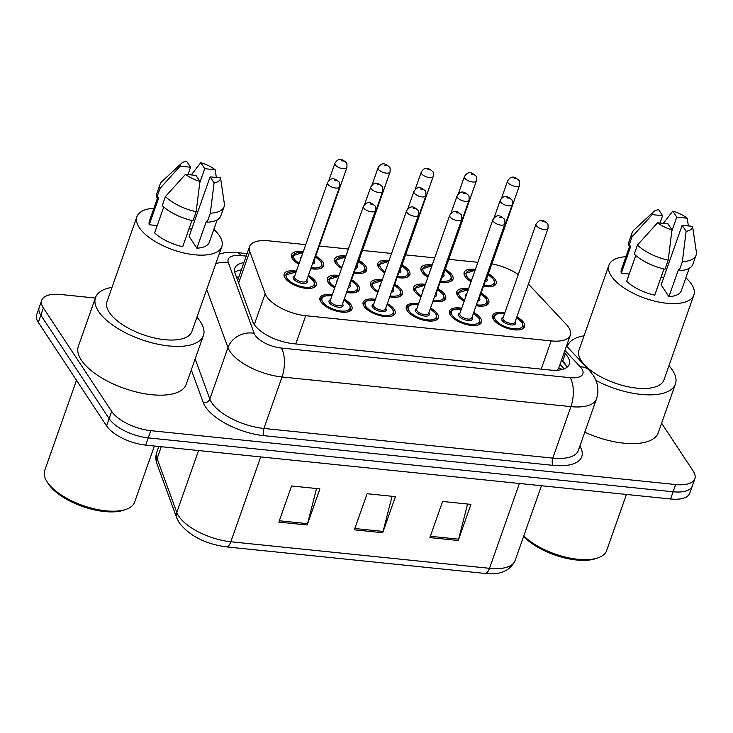 <?xml version="1.0" encoding="UTF-8"?>
<svg xmlns="http://www.w3.org/2000/svg" width="733" height="733" viewBox="0 0 733 733"><rect width="100%" height="100%" fill="white"/><g stroke="black" fill="none" stroke-linecap="round" stroke-linejoin="round"><path stroke-width="1.1" d="M341.569 268.388A16.941 7.238 -160.6 0 1 335.577 263.129A16.941 7.238 -160.6 0 1 334.697 259.051A16.941 7.238 -160.6 0 1 345.903 256.083M358.904 260.462A16.941 7.238 -160.6 0 1 365.785 266.235A16.941 7.238 -160.6 0 1 366.665 270.312A16.941 7.238 -160.6 0 1 353.947 273.033M384.733 272.823A16.941 7.238 -160.6 0 1 378.741 267.563A16.941 7.238 -160.6 0 1 377.861 263.486A16.941 7.238 -160.6 0 1 389.067 260.517M402.069 264.897A16.941 7.238 -160.6 0 1 408.95 270.66A16.941 7.238 -160.6 0 1 409.829 274.747A16.941 7.238 -160.6 0 1 397.103 277.468M427.898 277.248A16.941 7.238 -160.6 0 1 421.906 271.998A16.941 7.238 -160.6 0 1 421.026 267.911A16.941 7.238 -160.6 0 1 432.232 264.943M445.233 269.323A16.941 7.238 -160.6 0 1 452.114 275.095A16.941 7.238 -160.6 0 1 452.994 279.172A16.941 7.238 -160.6 0 1 440.267 281.893M471.062 281.683A16.941 7.238 -160.6 0 1 465.07 276.423A16.941 7.238 -160.6 0 1 464.191 272.346A16.941 7.238 -160.6 0 1 475.396 269.377M488.398 273.757A16.941 7.238 -160.6 0 1 495.279 279.53A16.941 7.238 -160.6 0 1 496.159 283.607A16.941 7.238 -160.6 0 1 483.432 286.328M298.853 264.219A16.941 7.238 -160.6 0 1 292.412 258.703A16.941 7.238 -160.6 0 1 291.542 254.626A16.941 7.238 -160.6 0 1 303.251 251.731M315.74 256.028A16.941 7.238 -160.6 0 1 322.63 261.8A16.941 7.238 -160.6 0 1 323.5 265.877A16.941 7.238 -160.6 0 1 310.783 268.608M334.669 288.005A16.941 7.238 -160.6 0 1 328.228 282.48A16.941 7.238 -160.6 0 1 327.349 278.403A16.941 7.238 -160.6 0 1 339.067 275.507M351.556 279.814A16.941 7.238 -160.6 0 1 358.437 285.586A16.941 7.238 -160.6 0 1 359.317 289.663A16.941 7.238 -160.6 0 1 346.599 292.385M377.825 292.43A16.941 7.238 -160.6 0 1 371.393 286.915A16.941 7.238 -160.6 0 1 370.513 282.837A16.941 7.238 -160.6 0 1 382.223 279.942M394.721 284.239A16.941 7.238 -160.6 0 1 401.602 290.011A16.941 7.238 -160.6 0 1 402.481 294.089A16.941 7.238 -160.6 0 1 389.754 296.819M420.989 296.865A16.941 7.238 -160.6 0 1 414.557 291.349A16.941 7.238 -160.6 0 1 413.678 287.263A16.941 7.238 -160.6 0 1 425.387 284.367M437.885 288.674A16.941 7.238 -160.6 0 1 444.766 294.446A16.941 7.238 -160.6 0 1 445.646 298.523A16.941 7.238 -160.6 0 1 432.919 301.245M464.154 301.29A16.941 7.238 -160.6 0 1 457.713 295.775A16.941 7.238 -160.6 0 1 456.842 291.697A16.941 7.238 -160.6 0 1 468.552 288.802M481.05 293.108A16.941 7.238 -160.6 0 1 487.931 298.881A16.941 7.238 -160.6 0 1 488.801 302.958A16.941 7.238 -160.6 0 1 476.084 305.679M308.391 275.379A16.941 7.238 -160.6 0 1 315.272 281.151A16.941 7.238 -160.6 0 1 316.152 285.229A16.941 7.238 -160.6 0 1 301.904 287.638A16.941 7.238 -160.6 0 1 285.064 278.054A16.941 7.238 -160.6 0 1 284.193 273.977A16.941 7.238 -160.6 0 1 296.407 271.164M387.372 303.59A16.941 7.238 -160.6 0 1 394.253 309.363A16.941 7.238 -160.6 0 1 395.133 313.44A16.941 7.238 -160.6 0 1 380.876 315.85A16.941 7.238 -160.6 0 1 364.044 306.266A16.941 7.238 -160.6 0 1 363.165 302.188A16.941 7.238 -160.6 0 1 375.388 299.376M430.537 308.025A16.941 7.238 -160.6 0 1 437.418 313.797A16.941 7.238 -160.6 0 1 438.297 317.875A16.941 7.238 -160.6 0 1 424.041 320.284A16.941 7.238 -160.6 0 1 407.209 310.7A16.941 7.238 -160.6 0 1 406.329 306.614A16.941 7.238 -160.6 0 1 418.543 303.801M473.692 312.46A16.941 7.238 -160.6 0 1 480.582 318.223A16.941 7.238 -160.6 0 1 481.453 322.309A16.941 7.238 -160.6 0 1 467.205 324.71A16.941 7.238 -160.6 0 1 450.364 315.126A16.941 7.238 -160.6 0 1 449.494 311.049A16.941 7.238 -160.6 0 1 461.708 308.236M516.857 316.885A16.941 7.238 -160.6 0 1 523.738 322.657A16.941 7.238 -160.6 0 1 524.617 326.735A16.941 7.238 -160.6 0 1 510.36 329.144A16.941 7.238 -160.6 0 1 493.529 319.561A16.941 7.238 -160.6 0 1 492.649 315.483A16.941 7.238 -160.6 0 1 504.872 312.661M344.208 299.165A16.941 7.238 -160.6 0 1 351.089 304.937A16.941 7.238 -160.6 0 1 351.968 309.014A16.941 7.238 -160.6 0 1 337.711 311.424A16.941 7.238 -160.6 0 1 320.88 301.831A16.941 7.238 -160.6 0 1 320 297.754A16.941 7.238 -160.6 0 1 332.223 294.941M305.753 244.639L268.727 240.836A31.776 13.579 19.4 0 0 249.541 246.618A31.776 13.579 19.4 0 0 249.751 251.474L265.181 293.676A31.776 13.579 19.4 0 0 266.62 296.471A31.776 13.579 19.4 0 0 305.725 315.712L551.152 340.909A31.776 13.579 19.4 0 0 570.338 335.118A31.776 13.579 19.4 0 0 566.389 324.591L528.429 284.047M557.135 370.229L558.748 368.039L570.338 335.118M477.879 262.304L448.752 259.317M434.724 257.879L405.596 254.882M391.559 253.444L362.432 250.457M348.395 249.018L319.267 246.022M518.295 274.563A31.776 13.579 19.4 0 0 491.861 263.907M661.615 423.225L693.216 471.117A31.776 13.579 -160.6 0 1 694.857 478.759L692.318 485.988A31.776 13.579 -160.6 0 1 673.132 491.77L148.231 437.885A31.776 13.579 -160.6 0 1 109.125 418.644L40.837 315.172A31.776 13.579 -160.6 0 1 39.197 307.521A31.776 13.579 -160.6 0 0 40.837 315.172L109.125 418.644A31.776 13.579 -160.6 0 0 148.231 437.885L673.132 491.77A31.776 13.579 -160.6 0 0 692.318 485.988L689.771 493.208A31.776 13.579 -160.6 0 1 670.585 498.99L145.684 445.114A31.776 13.579 -160.6 0 1 106.578 425.873L38.299 322.392A31.776 13.579 -160.6 0 1 36.65 314.75L41.735 300.301A31.776 13.579 -160.6 0 1 60.921 294.51L95.336 298.047M467.581 504.029L458.62 539.176A8.475 3.757 95.9 0 1 458.217 540.496L470.943 504.377L442.622 501.464L429.895 537.591L458.217 540.496M316.528 488.526L307.567 523.674A8.475 3.757 95.9 0 1 307.173 524.993L319.89 488.874L291.569 485.961L278.852 522.088L307.173 524.993M392.054 496.278L383.093 531.425A8.475 3.757 95.9 0 1 382.69 532.744L395.417 496.626L367.096 493.712L354.369 529.84L382.69 532.744M243.906 262.616A31.776 13.579 19.4 0 0 234.807 268.26A31.776 13.579 19.4 0 0 235.009 273.116L252.757 321.65A31.776 13.579 19.4 0 0 254.195 324.444A31.776 13.579 19.4 0 0 293.301 343.685L550.08 370.046A31.776 13.579 19.4 0 0 569.266 364.255A31.776 13.579 19.4 0 0 565.317 353.727L564.199 352.546M694.857 478.759A31.776 13.579 -160.6 0 1 675.67 484.54L150.769 430.665A31.776 13.579 -160.6 0 1 111.673 411.415L43.384 307.942A31.776 13.579 -160.6 0 1 41.735 300.301M561.661 359.766L562.77 360.957A31.776 13.579 -160.6 0 1 566.774 367.444M234.752 272.3A31.776 13.579 -160.6 0 1 241.368 269.845M154.388 446.003L134.615 502.151A47.654 20.368 -160.6 0 1 126.076 509.343L123.822 510.131A45.538 19.461 -160.6 0 1 83.012 506.64A45.538 19.461 -160.6 0 1 48.433 483.954A45.538 19.461 -160.6 0 1 48.121 483.468L46.857 481.453A47.654 20.368 -160.6 0 1 44.713 470.485L76.489 380.271M126.076 509.343A47.654 20.368 -160.6 0 1 83.37 505.688A47.654 20.368 -160.6 0 1 47.187 481.957A47.654 20.368 -160.6 0 1 46.857 481.453M196.92 317.261A57.192 24.436 -160.6 0 1 200.439 321.769A57.192 24.436 -160.6 0 1 203.398 335.531A57.192 24.436 -160.6 0 1 155.295 343.649A57.192 24.436 -160.6 0 1 98.479 311.305A57.192 24.436 -160.6 0 1 95.519 297.543A57.192 24.436 -160.6 0 1 112.012 287.363M203.398 335.531L186.228 384.294A57.192 24.436 -160.6 0 1 138.116 392.421A57.192 24.436 -160.6 0 1 81.299 360.068A57.192 24.436 -160.6 0 1 78.339 346.306L95.519 297.543M213.844 229.347A45.006 19.232 -160.6 0 1 219.479 235.76A45.006 19.232 -160.6 0 1 221.806 246.59A45.006 19.232 -160.6 0 1 183.946 252.986A45.006 19.232 -160.6 0 1 139.224 227.523A45.006 19.232 -160.6 0 1 136.897 216.693A45.006 19.232 -160.6 0 1 153.912 208.236M221.806 246.59L191.909 331.481A45.006 19.232 -160.6 0 1 154.049 337.876A45.006 19.232 -160.6 0 1 109.336 312.414A45.006 19.232 -160.6 0 1 107 301.584L136.897 216.693M157.21 225.562L149.23 224.747A31.776 13.579 -160.6 0 1 149.385 221.091L157.677 197.534M149.23 224.747L158.777 197.653L156.825 197.452A33.892 14.486 -160.6 0 1 156.926 193.292L160.106 184.267A33.892 14.486 -160.6 0 1 161.929 181.555L181.5 163.312A21.184 9.053 -160.6 0 1 186.594 161.214L190.562 167.225L180.144 166.162A21.184 9.053 -160.6 0 1 181.5 163.312M163.743 207.018L154.626 232.911A31.776 13.579 -160.6 0 0 182.709 246.737L191.945 220.523M204.727 168.682L200.76 162.671A21.184 9.053 -160.6 0 1 215.154 169.754L204.727 168.682L199.761 182.783M195.958 175.398L199.926 181.408A21.184 9.053 -160.6 0 1 185.531 174.326L195.958 175.398M215.154 169.754L216.345 177.487M191.304 174.921L200.76 162.671M156.825 197.452L160.005 188.418A33.892 14.486 -160.6 0 1 160.106 184.267M160.005 188.418L180.144 166.162M185.531 174.326L165.401 196.591L162.222 205.625A33.892 14.486 -160.6 0 0 192.99 220.761L196.169 211.736A33.892 14.486 -160.6 0 1 165.401 196.591M196.169 211.736L199.926 181.408M214.082 182.865L210.334 213.184L207.155 222.218L206.413 221.1L196.875 248.194L189.123 236.457L210.114 176.855L220.541 177.917A21.184 9.053 -160.6 0 1 214.082 182.865L210.114 176.855M217.188 219.854L209.317 242.192A31.776 13.579 -160.6 0 1 196.875 248.194M191.716 229.108L189.013 228.824M220.541 177.917L224.316 203.527A33.892 14.486 -160.6 0 1 224.041 206.779A33.892 14.486 -160.6 0 1 210.334 213.184M224.041 206.779L220.853 215.804A33.892 14.486 -160.6 0 1 207.155 222.218M187.978 174.573L190.562 167.225M626.422 494.463L606.649 550.602A47.654 20.368 -160.6 0 1 598.11 557.804L595.856 558.583A45.538 19.461 -160.6 0 1 523.619 536.382M598.11 557.804A47.654 20.368 -160.6 0 1 523.793 535.887M668.954 365.721A57.192 24.436 -160.6 0 1 672.473 370.22A57.192 24.436 -160.6 0 1 675.432 383.982A57.192 24.436 -160.6 0 1 595.902 380.418M675.432 383.982L658.252 432.754A57.192 24.436 -160.6 0 1 584.787 432.177M685.877 277.798A45.006 19.232 -160.6 0 1 691.503 284.212A45.006 19.232 -160.6 0 1 693.839 295.051A45.006 19.232 -160.6 0 1 655.98 301.437A45.006 19.232 -160.6 0 1 611.258 275.974A45.006 19.232 -160.6 0 1 608.931 265.144A45.006 19.232 -160.6 0 1 625.945 256.697M693.839 295.051L663.942 379.941A45.006 19.232 -160.6 0 1 626.083 386.328A45.006 19.232 -160.6 0 1 581.37 360.865A45.006 19.232 -160.6 0 1 579.033 350.035L608.931 265.144M629.244 274.014L621.263 273.198A31.776 13.579 -160.6 0 1 621.419 269.542L629.711 245.995M621.263 273.198L630.811 246.105L628.859 245.903A33.892 14.486 -160.6 0 1 628.96 241.743L632.139 232.718A33.892 14.486 -160.6 0 1 633.963 230.006L653.534 211.764A21.184 9.053 -160.6 0 1 658.628 209.665L662.595 215.676L652.178 214.613A21.184 9.053 -160.6 0 1 653.534 211.764M635.777 255.469L626.66 281.362A31.776 13.579 -160.6 0 0 654.743 295.188L663.97 268.974M676.761 217.133L672.793 211.122A21.184 9.053 -160.6 0 1 687.178 218.205L676.761 217.133L671.795 231.234M667.992 223.849L671.959 229.86A21.184 9.053 -160.6 0 1 657.565 222.777L667.992 223.849M687.178 218.205L688.379 225.938M663.338 223.373L672.793 211.122M628.859 245.903L632.038 236.869A33.892 14.486 -160.6 0 1 632.139 232.718M632.038 236.869L652.178 214.613M657.565 222.777L637.435 245.042L634.256 254.076A33.892 14.486 -160.6 0 0 665.023 269.222L668.203 260.188A33.892 14.486 -160.6 0 1 637.435 245.042M668.203 260.188L671.959 229.86M686.115 231.316L682.368 261.644L679.189 270.669L678.446 269.552L668.908 296.645L661.157 284.908L682.148 225.306L692.575 226.369A21.184 9.053 -160.6 0 1 686.115 231.316L682.148 225.306M689.222 268.315L681.351 290.653A31.776 13.579 -160.6 0 1 668.908 296.645M663.75 277.56L661.047 277.285M567.287 346.837A57.192 24.436 -160.6 0 1 567.544 345.994A57.192 24.436 -160.6 0 1 584.045 335.815M692.575 226.369L696.35 251.978A33.892 14.486 -160.6 0 1 696.066 255.231A33.892 14.486 -160.6 0 1 682.368 261.644M696.066 255.231L692.887 264.256A33.892 14.486 -160.6 0 1 679.189 270.669M660.012 223.034L662.595 215.676M254.296 324.582L265.181 293.676M562.495 369.395A31.776 22.192 136.9 0 0 558.638 368.314M238.857 276.955A31.776 27.094 159.9 0 0 236.484 277.156M295.784 343.942L305.725 315.712M238.637 283.03L249.751 251.474M541.211 369.13L551.152 340.909M161.269 446.718L157.091 458.583L176.772 512.385A42.358 18.105 19.4 0 0 178.696 516.105A42.358 18.105 19.4 0 0 230.831 541.769A10.592 4.7 95.9 0 1 226.158 546.855C205.313 543.95 189.691 535.97 179.292 522.913L176.745 517.919L157.064 464.117C155.579 459.994 155.497 455.99 156.816 452.105A42.358 18.105 19.4 0 0 157.091 458.583A10.592 9.034 159.9 0 0 157.064 464.117M176.745 517.919A10.592 9.034 159.9 0 1 176.772 512.385L198.551 450.538M260.71 456.925L230.831 541.769L489.507 568.322A42.358 18.105 19.4 0 0 515.088 560.608C509.911 571.007 499.833 575.268 484.834 573.408A10.592 4.7 -84.1 0 0 489.507 568.322L519.385 483.478M670.585 498.99L675.67 484.54M145.684 445.114L150.769 430.665M106.578 425.873L111.673 411.415M38.299 322.392L43.384 307.942M383.093 531.425L354.836 528.53M307.567 523.674L279.31 520.769M458.62 539.176L430.363 536.281M246.206 256.092L240.974 255.56A21.184 9.053 19.4 0 0 228.32 262.652L254.177 333.332A21.184 9.053 19.4 0 0 255.13 335.201A21.184 9.053 19.4 0 0 281.206 348.028L570.091 377.678A21.184 9.053 19.4 0 0 581.782 368.726A21.184 9.053 19.4 0 0 580.243 366.802L564.941 350.456M570.091 377.678A21.184 9.401 -84.1 0 1 570.915 406.632L282.031 376.982A42.358 18.105 -160.6 0 1 229.896 351.318A42.358 18.105 -160.6 0 1 227.972 347.598L209.84 399.073A42.358 18.105 19.4 0 0 211.764 402.802A42.358 18.105 19.4 0 0 263.898 428.457L552.783 458.116A42.358 18.105 19.4 0 0 578.364 450.401L596.497 398.926A42.358 18.105 -160.6 0 1 570.915 406.632L552.783 458.116A5.296 2.346 95.9 0 0 552.994 465.354L264.109 435.695A5.296 2.346 95.9 0 1 263.898 428.457L282.031 376.982A21.184 9.401 -84.1 0 0 281.206 348.028M596.497 398.926C599.127 390.515 597.991 382.58 593.098 375.122L589.35 370.394A21.184 14.797 136.9 0 0 580.243 366.802M264.109 435.695A47.654 20.368 -160.6 0 1 205.451 406.833A47.654 20.368 -160.6 0 1 203.288 402.637L191.304 369.872M579.876 446.113A47.654 20.368 -160.6 0 1 552.994 465.354M254.177 333.332A21.184 18.059 159.9 0 0 227.972 347.598L206.706 289.462M195.161 358.932L209.84 399.073A5.296 4.517 -20.1 0 1 203.288 402.637M240.974 255.56A21.184 9.401 -84.1 0 0 236.777 252.546L224.628 252.784L219.158 254.104M228.32 262.652A21.184 18.059 159.9 0 0 215.768 263.743M561.423 360.444L565.894 365.236M562.77 360.957L565.317 353.727M321.109 302.17A15.888 6.789 -160.6 0 1 320.688 299.009L321.943 297.231L324.609 295.93L331.93 295.756M331.893 295.875A14.825 6.34 19.4 0 0 322.767 302.033A14.825 6.34 19.4 0 0 341.019 311.012A14.825 6.34 19.4 0 0 349.201 304.745A14.825 6.34 19.4 0 0 343.878 300.099M342.522 303.957A7.412 3.17 -160.6 0 1 342.595 304.067A7.412 3.17 -160.6 0 1 338.499 307.2A7.412 3.17 -160.6 0 1 329.374 302.711A7.412 3.17 -160.6 0 1 330.537 299.733M363.385 206.449L330.308 300.374A6.359 2.712 19.4 0 0 330.638 301.904A6.359 2.712 19.4 0 0 336.951 305.496A6.359 2.712 19.4 0 0 342.293 304.589L375.369 210.673A6.359 2.712 -160.6 0 1 370.028 211.571A6.359 2.712 -160.6 0 1 363.715 207.98A6.359 2.712 -160.6 0 1 363.385 206.449C368.149 199.724 371.164 202.904 374.746 205.744C375.305 205.57 375.516 207.21 375.369 210.673M371.915 204.141L370.028 203.948L371.915 204.141M350.136 311.039L350.649 309.564A15.888 6.789 -160.6 0 1 348.34 311.754M308.107 276.204L313.953 281.28L314.833 285.788A15.888 6.789 -160.6 0 1 312.524 287.977M296.077 272.09A14.825 6.34 19.4 0 0 286.951 278.247A14.825 6.34 19.4 0 0 305.203 287.226A14.825 6.34 19.4 0 0 313.385 280.959A14.825 6.34 19.4 0 0 308.071 276.314M306.706 280.171A7.412 3.17 -160.6 0 1 306.779 280.281A7.412 3.17 -160.6 0 1 302.683 283.414A7.412 3.17 -160.6 0 1 293.566 278.925A7.412 3.17 -160.6 0 1 294.721 275.956M294.492 276.588A6.359 2.712 19.4 0 0 294.822 278.119A6.359 2.712 19.4 0 0 301.135 281.71A6.359 2.712 19.4 0 0 306.486 280.812L339.562 186.888A6.359 2.712 -160.6 0 1 334.211 187.795A6.359 2.712 -160.6 0 1 327.898 184.194A6.359 2.712 -160.6 0 1 327.569 182.664L294.492 276.588M334.211 180.162L336.099 180.364L334.211 180.162M285.302 278.393A15.888 6.789 -160.6 0 1 284.871 275.232L284.349 276.707M315.456 256.852L321.301 261.928L322.19 266.436A15.888 6.789 -160.6 0 1 319.872 268.626M302.921 252.674A14.825 6.34 19.4 0 0 294.299 258.896A14.825 6.34 19.4 0 0 299.183 263.275M311.104 267.692A14.825 6.34 19.4 0 0 320.733 261.608A14.825 6.34 19.4 0 0 315.419 256.962M300.649 259.106A7.412 3.17 -160.6 0 1 301.455 256.843M314.054 260.82A7.412 3.17 -160.6 0 1 314.127 260.93A7.412 3.17 -160.6 0 1 312.395 264.036M334.917 163.312C338.701 157.183 342.348 159.217 346.278 162.607C346.837 162.433 347.048 164.082 346.911 167.536A6.359 2.712 -160.6 0 1 341.56 168.443A6.359 2.712 -160.6 0 1 335.247 164.843A6.359 2.712 -160.6 0 1 334.917 163.312L328.815 180.666M341.56 160.811L343.447 161.013L341.56 160.811M313 262.295A6.359 2.712 19.4 0 0 313.834 261.461L346.911 167.536M292.65 259.042A15.888 6.789 -160.6 0 1 292.22 255.881L291.697 257.356M364.274 306.605A15.888 6.789 -160.6 0 1 363.843 303.444L365.107 301.666L367.764 300.365L375.094 300.191M375.058 300.301A14.825 6.34 19.4 0 0 365.932 306.458A14.825 6.34 19.4 0 0 384.184 315.437A14.825 6.34 19.4 0 0 392.366 309.17A14.825 6.34 19.4 0 0 387.042 304.525M385.686 308.391A7.412 3.17 -160.6 0 1 385.76 308.492A7.412 3.17 -160.6 0 1 381.664 311.626A7.412 3.17 -160.6 0 1 372.538 307.136A7.412 3.17 -160.6 0 1 373.693 304.168M406.549 210.884L373.473 304.8A6.359 2.712 19.4 0 0 373.803 306.33A6.359 2.712 19.4 0 0 380.115 309.922A6.359 2.712 19.4 0 0 385.457 309.024L418.534 215.099A6.359 2.712 -160.6 0 1 413.192 216.006A6.359 2.712 -160.6 0 1 406.879 212.405A6.359 2.712 -160.6 0 1 406.549 210.884C411.305 204.15 414.328 207.338 417.902 210.169C418.47 209.995 418.68 211.645 418.534 215.099M415.08 208.575L413.183 208.374L415.08 208.575M393.291 315.465L393.813 313.999A15.888 6.789 -160.6 0 1 391.495 316.189M407.438 311.03A15.888 6.789 -160.6 0 1 407.007 307.869L408.272 306.101L410.929 304.791L418.259 304.616M418.222 304.736A14.825 6.34 19.4 0 0 409.096 310.893A14.825 6.34 19.4 0 0 427.339 319.872A14.825 6.34 19.4 0 0 435.53 313.605A14.825 6.34 19.4 0 0 430.207 308.959M428.842 312.817A7.412 3.17 -160.6 0 1 428.915 312.927A7.412 3.17 -160.6 0 1 424.828 316.06A7.412 3.17 -160.6 0 1 415.703 311.571A7.412 3.17 -160.6 0 1 416.857 308.593M449.714 215.31L416.637 309.234A6.359 2.712 19.4 0 0 416.967 310.765A6.359 2.712 19.4 0 0 423.28 314.356A6.359 2.712 19.4 0 0 428.622 313.458L461.698 219.534A6.359 2.712 -160.6 0 1 456.357 220.431A6.359 2.712 -160.6 0 1 450.044 216.84A6.359 2.712 -160.6 0 1 449.714 215.31C454.469 208.584 457.493 211.764 461.066 214.604C461.634 214.43 461.845 216.07 461.698 219.534M458.235 213.001L456.347 212.808L458.235 213.001M436.456 319.9L436.978 318.424A15.888 6.789 -160.6 0 1 434.66 320.623M450.603 315.465A15.888 6.789 -160.6 0 1 450.172 312.304L451.436 310.526L454.094 309.225L461.424 309.051M461.378 309.17A14.825 6.34 19.4 0 0 452.252 315.318A14.825 6.34 19.4 0 0 470.504 324.298A14.825 6.34 19.4 0 0 478.686 318.03A14.825 6.34 19.4 0 0 473.371 313.385M472.006 317.252A7.412 3.17 -160.6 0 1 472.079 317.352A7.412 3.17 -160.6 0 1 467.993 320.486A7.412 3.17 -160.6 0 1 458.867 315.996A7.412 3.17 -160.6 0 1 460.022 313.028M492.869 219.744L459.802 313.66A6.359 2.712 19.4 0 0 460.122 315.19A6.359 2.712 19.4 0 0 466.435 318.791A6.359 2.712 19.4 0 0 471.786 317.884L504.863 223.959A6.359 2.712 -160.6 0 1 499.512 224.866A6.359 2.712 -160.6 0 1 493.199 221.274A6.359 2.712 -160.6 0 1 492.869 219.744C497.634 213.01 500.657 216.198 504.231 219.03C504.79 218.855 505 220.505 504.863 223.959M501.399 217.435L499.512 217.243L501.399 217.435M479.62 324.334L480.142 322.859A15.888 6.789 -160.6 0 1 477.824 325.049M493.767 319.89A15.888 6.789 -160.6 0 1 493.336 316.729L494.601 314.961L497.258 313.66L504.588 313.486M504.542 313.596A14.825 6.34 19.4 0 0 495.416 319.753A14.825 6.34 19.4 0 0 513.668 328.732A14.825 6.34 19.4 0 0 521.85 322.465A14.825 6.34 19.4 0 0 516.527 317.82M515.171 321.677A7.412 3.17 -160.6 0 1 515.244 321.787A7.412 3.17 -160.6 0 1 511.148 324.921A7.412 3.17 -160.6 0 1 502.032 320.431A7.412 3.17 -160.6 0 1 503.186 317.453M536.034 224.17L502.957 318.095A6.359 2.712 19.4 0 0 503.287 319.625A6.359 2.712 19.4 0 0 509.6 323.216A6.359 2.712 19.4 0 0 514.951 322.318L548.018 228.394A6.359 2.712 -160.6 0 1 542.677 229.292A6.359 2.712 -160.6 0 1 536.364 225.7A6.359 2.712 -160.6 0 1 536.034 224.17C540.798 217.444 543.822 220.633 547.395 223.464C547.954 223.29 548.165 224.93 548.018 228.394M544.564 221.861L542.677 221.668L544.564 221.861M522.785 328.76L523.298 327.284A15.888 6.789 -160.6 0 1 520.989 329.484M351.272 280.629L357.118 285.714L357.997 290.213A15.888 6.789 -160.6 0 1 355.688 292.403M338.728 276.46A14.825 6.34 19.4 0 0 330.116 282.681A14.825 6.34 19.4 0 0 334.999 287.052M346.92 291.468A14.825 6.34 19.4 0 0 356.55 285.394A14.825 6.34 19.4 0 0 351.226 280.748M336.465 282.892A7.412 3.17 -160.6 0 1 337.262 280.62M349.87 284.606A7.412 3.17 -160.6 0 1 349.943 284.716A7.412 3.17 -160.6 0 1 348.202 287.812M370.733 187.098C374.508 180.969 378.164 183.003 382.095 186.393C382.653 186.219 382.864 187.859 382.718 191.322A6.359 2.712 -160.6 0 1 377.376 192.22A6.359 2.712 -160.6 0 1 371.063 188.628A6.359 2.712 -160.6 0 1 370.733 187.098L364.622 204.452M377.376 184.597L379.263 184.789L377.376 184.597M348.816 286.072A6.359 2.712 19.4 0 0 349.65 285.238L382.718 191.322M328.457 282.819A15.888 6.789 -160.6 0 1 328.036 279.658L327.514 281.133M394.436 285.064L400.282 290.14L401.162 294.648A15.888 6.789 -160.6 0 1 398.853 296.838M381.893 280.886A14.825 6.34 19.4 0 0 373.28 287.107A14.825 6.34 19.4 0 0 378.164 291.487M390.084 295.903A14.825 6.34 19.4 0 0 399.714 289.819A14.825 6.34 19.4 0 0 394.391 285.174M379.63 287.318A7.412 3.17 -160.6 0 1 380.427 285.055M393.035 289.04A7.412 3.17 -160.6 0 1 393.108 289.141A7.412 3.17 -160.6 0 1 391.367 292.247M413.898 191.533C417.673 185.394 421.319 187.428 425.25 190.818C425.818 190.644 426.029 192.293 425.882 195.748A6.359 2.712 -160.6 0 1 420.54 196.655A6.359 2.712 -160.6 0 1 414.227 193.054A6.359 2.712 -160.6 0 1 413.898 191.533L407.786 208.878M420.54 189.022L422.428 189.224L420.54 189.022M391.981 290.506A6.359 2.712 19.4 0 0 392.806 289.672L425.882 195.748M371.622 287.254A15.888 6.789 -160.6 0 1 371.191 284.092L370.678 285.568M437.592 289.489L443.447 294.574L444.326 299.073A15.888 6.789 -160.6 0 1 442.008 301.272M425.058 285.32A14.825 6.34 19.4 0 0 416.445 291.542A14.825 6.34 19.4 0 0 421.328 295.912M433.24 300.328A14.825 6.34 19.4 0 0 442.879 294.254A14.825 6.34 19.4 0 0 437.555 289.608M422.794 291.752A7.412 3.17 -160.6 0 1 423.592 289.48M436.199 293.466A7.412 3.17 -160.6 0 1 436.272 293.576A7.412 3.17 -160.6 0 1 434.532 296.673M457.062 195.958C460.837 189.829 464.484 191.863 468.414 195.253C468.983 195.079 469.193 196.719 469.047 200.182A6.359 2.712 -160.6 0 1 463.705 201.08A6.359 2.712 -160.6 0 1 457.392 197.489A6.359 2.712 -160.6 0 1 457.062 195.958L450.951 213.312M463.696 193.457L465.583 193.649L463.696 193.457M435.145 294.932A6.359 2.712 19.4 0 0 435.97 294.107L469.047 200.182M414.786 291.679A15.888 6.789 -160.6 0 1 414.356 288.518L413.843 289.993M358.62 261.278L364.466 266.363L365.346 270.862A15.888 6.789 -160.6 0 1 363.037 273.061M345.564 257.054A14.825 6.34 19.4 0 0 337.464 263.33A14.825 6.34 19.4 0 0 341.908 267.426M354.268 272.117A14.825 6.34 19.4 0 0 363.898 266.042A14.825 6.34 19.4 0 0 358.574 261.397M343.612 262.588A7.412 3.17 -160.6 0 1 343.859 261.892M357.218 265.254A7.412 3.17 -160.6 0 1 357.292 265.364A7.412 3.17 -160.6 0 1 355.551 268.461M378.081 167.747C381.866 161.617 385.512 163.651 389.443 167.042C390.002 166.867 390.213 168.508 390.066 171.971A6.359 2.712 -160.6 0 1 384.724 172.869A6.359 2.712 -160.6 0 1 378.411 169.277A6.359 2.712 -160.6 0 1 378.081 167.747L371.97 185.101M384.724 165.246L386.612 165.438L384.724 165.246M356.165 266.72A6.359 2.712 19.4 0 0 356.998 265.887L390.066 171.971M335.815 263.468A15.888 6.789 -160.6 0 1 335.384 260.307L334.862 261.782M401.785 265.712L407.63 270.789L408.51 275.296A15.888 6.789 -160.6 0 1 406.201 277.486M388.728 261.479A14.825 6.34 19.4 0 0 380.629 267.756A14.825 6.34 19.4 0 0 385.072 271.851M397.433 276.552A14.825 6.34 19.4 0 0 407.062 270.468A14.825 6.34 19.4 0 0 401.739 265.822M386.777 267.014A7.412 3.17 -160.6 0 1 387.024 266.317M400.383 269.689A7.412 3.17 -160.6 0 1 400.456 269.79A7.412 3.17 -160.6 0 1 398.715 272.896M421.246 172.182C425.021 166.043 428.677 168.077 432.607 171.467C433.166 171.293 433.377 172.942 433.23 176.396A6.359 2.712 -160.6 0 1 427.889 177.304A6.359 2.712 -160.6 0 1 421.576 173.703A6.359 2.712 -160.6 0 1 421.246 172.182L415.135 189.526M427.889 169.68L429.776 169.873L427.889 169.68M399.329 271.155A6.359 2.712 19.4 0 0 400.154 270.321L433.23 176.396M378.97 267.902A15.888 6.789 -160.6 0 1 378.549 264.741L378.026 266.216M444.94 270.138L450.795 275.223L451.675 279.722A15.888 6.789 -160.6 0 1 449.356 281.921M431.893 265.914A14.825 6.34 19.4 0 0 423.793 272.19A14.825 6.34 19.4 0 0 428.237 276.286M440.597 280.977A14.825 6.34 19.4 0 0 450.227 274.902A14.825 6.34 19.4 0 0 444.904 270.257M429.941 271.448A7.412 3.17 -160.6 0 1 430.189 270.752M443.547 274.115A7.412 3.17 -160.6 0 1 443.621 274.224A7.412 3.17 -160.6 0 1 441.88 277.321M464.41 176.607C468.185 170.477 471.832 172.512 475.763 175.902C476.331 175.728 476.542 177.368 476.395 180.831A6.359 2.712 -160.6 0 1 471.053 181.729A6.359 2.712 -160.6 0 1 464.74 178.137A6.359 2.712 -160.6 0 1 464.41 176.607L458.299 193.961M471.044 174.106L472.941 174.298L471.044 174.106M442.494 275.581A6.359 2.712 19.4 0 0 443.318 274.756L476.395 180.831M422.135 272.328A15.888 6.789 -160.6 0 1 421.704 269.167L421.191 270.642M488.105 274.573L493.95 279.649L494.839 284.157A15.888 6.789 -160.6 0 1 492.521 286.346M475.057 270.34A14.825 6.34 19.4 0 0 466.958 276.616A14.825 6.34 19.4 0 0 471.401 280.721M483.753 285.412A14.825 6.34 19.4 0 0 493.391 279.328A14.825 6.34 19.4 0 0 488.068 274.683M473.106 275.874A7.412 3.17 -160.6 0 1 473.353 275.177M486.703 278.549A7.412 3.17 -160.6 0 1 486.776 278.65A7.412 3.17 -160.6 0 1 485.044 281.756M507.575 181.042C511.35 174.903 514.997 176.937 518.927 180.327C519.495 180.153 519.706 181.802 519.56 185.257A6.359 2.712 -160.6 0 1 514.209 186.164A6.359 2.712 -160.6 0 1 507.905 182.572A6.359 2.712 -160.6 0 1 507.575 181.042L501.464 198.386M514.209 178.54L516.096 178.733L514.209 178.54M485.658 280.015A6.359 2.712 19.4 0 0 486.483 279.181L519.56 185.257M465.299 276.762A15.888 6.789 -160.6 0 1 464.869 273.601L464.346 275.077M480.756 293.924L486.602 299L487.491 303.508A15.888 6.789 -160.6 0 1 485.173 305.698M468.222 289.746A14.825 6.34 19.4 0 0 459.609 295.967A14.825 6.34 19.4 0 0 464.484 300.347M476.404 304.763A14.825 6.34 19.4 0 0 486.043 298.679A14.825 6.34 19.4 0 0 480.72 294.034M465.95 296.178A7.412 3.17 -160.6 0 1 466.756 293.915M479.355 297.9A7.412 3.17 -160.6 0 1 479.428 298.001A7.412 3.17 -160.6 0 1 477.696 301.107M500.227 200.393C504.002 194.254 507.648 196.288 511.579 199.678C512.147 199.504 512.349 201.154 512.211 204.608A6.359 2.712 -160.6 0 1 506.86 205.515A6.359 2.712 -160.6 0 1 500.547 201.923A6.359 2.712 -160.6 0 1 500.227 200.393L494.115 217.738M506.86 197.892L508.748 198.084L506.86 197.892M478.31 299.366A6.359 2.712 19.4 0 0 479.135 298.533L512.211 204.608M457.951 296.114A15.888 6.789 -160.6 0 1 457.52 292.953L456.998 294.428M564.153 368.846L560.021 364.429M237.657 280.363L249.541 246.618M484.834 573.408L226.158 546.855M515.088 560.608L541.449 485.741M156.816 452.105L158.804 446.461M247.085 253.609L236.777 252.546M589.35 370.394L566.508 345.994M343.924 299.98L349.769 305.065L350.649 309.564M320.688 299.009L320.165 300.484M339.562 186.888C339.7 183.433 339.489 181.784 338.93 181.958C334.999 178.568 331.353 176.534 327.569 182.664M314.833 285.788L314.32 287.254M296.123 271.98L284.871 275.232M322.19 266.436L321.668 267.902M302.958 252.555L292.22 255.881M387.079 304.415L392.934 309.491L393.813 313.999M363.843 303.444L363.33 304.919M430.244 308.84L436.089 313.926L436.978 318.424M407.007 307.869L406.485 309.344M473.408 313.275L479.254 318.351L480.142 322.859M450.172 312.304L449.65 313.779M516.573 317.701L522.418 322.786L523.298 327.284M493.336 316.729L492.814 318.204M357.997 290.213L357.484 291.688M338.774 276.341L328.036 279.658M401.162 294.648L400.639 296.114M381.939 280.766L371.191 284.092M444.326 299.073L443.804 300.548M425.094 285.201L414.356 288.518M365.346 270.862L364.832 272.337M345.609 256.926L335.384 260.307M408.51 275.296L407.997 276.772M388.774 261.36L378.549 264.741M451.675 279.722L451.152 281.197M431.939 265.786L421.704 269.167M494.839 284.157L494.317 285.632M475.094 270.22L464.869 273.601M567.544 345.994L567.26 346.801M487.491 303.508L486.969 304.983M468.259 289.627L457.52 292.953"/></g></svg>
